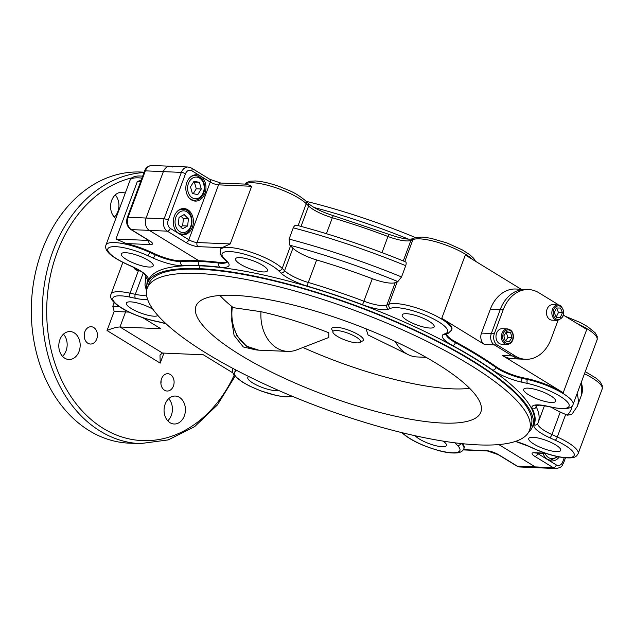 <?xml version="1.0" encoding="UTF-8"?>
<svg xmlns="http://www.w3.org/2000/svg" width="634" height="634" viewBox="0 0 634 634"><rect width="100%" height="100%" fill="white"/><g stroke="black" fill="none" stroke-linecap="round" stroke-linejoin="round"><path stroke-width="0.95" d="M429.9 328.04A17.055 4.303 -159.6 0 0 434.195 326.811A17.055 4.303 -159.6 0 0 424.82 318.989A17.055 4.303 -159.6 0 0 406.513 313.703A17.055 4.303 -159.6 0 0 402.218 314.924A17.055 4.303 -159.6 0 0 411.601 322.754A17.055 4.303 -159.6 0 0 429.9 328.04M551.35 402.471A17.055 4.303 -159.6 0 0 555.646 401.243A17.055 4.303 -159.6 0 0 546.27 393.421A17.055 4.303 -159.6 0 0 527.964 388.135A17.055 4.303 -159.6 0 0 523.668 389.355A17.055 4.303 -159.6 0 0 533.051 397.177A17.055 4.303 -159.6 0 0 551.35 402.471M556.43 451.63A17.055 4.303 -159.6 0 0 560.725 450.409A17.055 4.303 -159.6 0 0 551.342 442.58A17.055 4.303 -159.6 0 0 533.035 437.294A17.055 4.303 -159.6 0 0 528.748 438.514A17.055 4.303 -159.6 0 0 538.123 446.344A17.055 4.303 -159.6 0 0 556.43 451.63M263.221 271.938A17.055 4.303 -159.6 0 0 267.516 270.718A17.055 4.303 -159.6 0 0 258.141 262.888A17.055 4.303 -159.6 0 0 239.834 257.602A17.055 4.303 -159.6 0 0 235.539 258.823A17.055 4.303 -159.6 0 0 244.922 266.652A17.055 4.303 -159.6 0 0 263.221 271.938M187.783 209.735A13.179 10.065 -87.5 0 1 193.077 224.737A13.179 10.065 -87.5 0 1 182.774 234.857A13.179 10.065 -87.5 0 1 178.891 233.645A13.179 10.065 -87.5 0 1 173.597 218.643A13.179 10.065 -87.5 0 1 183.908 208.523A13.179 10.065 -87.5 0 1 187.783 209.735M395.204 282.621A23.26 5.865 -159.6 0 1 372.301 278.691A209.347 52.773 -159.6 0 0 316.643 259.964A23.26 5.865 -159.6 0 1 292.924 248.195L290.562 245.881A34.505 8.694 -159.6 0 0 289.857 245.223L289.08 239.089A240.357 60.587 20.4 0 1 401.544 276.939L397.867 281.575A34.505 8.694 -159.6 0 0 397.249 281.789L395.204 282.621L386.835 305.12L388.88 304.296A34.505 8.694 20.4 0 1 395.6 303.559A34.505 8.694 20.4 0 1 432.626 314.25A34.505 8.694 20.4 0 1 451.59 330.084L448.064 333.452A3.099 2.893 67.9 0 1 445.853 333.389A31.399 7.917 -159.6 0 0 433.878 319.148A31.399 7.917 -159.6 0 0 396.678 307.672A31.399 7.917 -159.6 0 0 390.568 308.346A3.099 2.893 -112.1 0 1 388.88 304.296L397.249 281.789M405.189 261.882C406.283 261.818 406.465 263.086 405.728 265.686A240.357 60.587 -159.6 0 0 293.265 227.836L289.08 239.089M293.265 227.836C294.461 225.395 295.761 224.626 297.18 225.53M209.909 179.343A3.099 1.847 121.5 0 1 210.29 182.077L200.336 175.975A13.179 10.065 -87.5 0 1 205.638 190.977A13.179 10.065 -87.5 0 1 195.327 201.097A13.179 10.065 -87.5 0 1 191.444 199.884A13.179 10.065 -87.5 0 1 186.15 184.882A13.179 10.065 -87.5 0 1 196.461 174.762A13.179 10.065 -87.5 0 1 200.336 175.975L191.833 170.76A3.099 1.847 121.5 0 0 191.452 168.034L209.909 179.343L220.806 183.06L246.666 184.169L251.674 186.277L230.229 243.939L222.082 247.664A34.505 8.694 -159.6 0 0 220.497 249.225L220.236 249.931A34.505 8.694 20.4 0 1 228.922 247.458A34.505 8.694 20.4 0 1 282.193 268.388A3.099 2.607 134.3 0 1 278.484 270.623A31.399 7.917 -159.6 0 0 229.999 251.579A31.399 7.917 -159.6 0 0 224.571 258.918L226.94 261.232A26.359 6.641 20.4 0 1 219.8 267.176A206.24 51.988 -159.6 0 0 199.591 265.503L200.122 265.828A205.471 51.79 20.4 0 1 420.611 329.506A205.471 51.79 20.4 0 1 533.574 423.781L532.528 426.595A205.471 51.79 -159.6 0 0 419.565 332.319A205.471 51.79 -159.6 0 0 199.076 268.642L200.138 269.291L199.076 268.642A205.471 51.79 -159.6 0 0 147.365 283.358A205.471 51.79 -159.6 0 0 146.652 290.269M451.59 330.084L451.852 329.379A34.505 8.694 -159.6 0 0 441.771 318.308L484.455 344.468L494.322 344.888A8.575 6.546 -87.5 0 1 491.334 333.508L500.21 309.638A34.894 26.644 -87.5 0 1 525.626 289.445A34.894 26.644 92.5 0 0 500.21 309.638L491.334 333.508A8.575 6.546 92.5 0 0 494.322 344.888L512.359 355.943L494.322 344.888L497.318 345.015L515.363 356.078A34.894 26.644 92.5 0 0 525.634 359.288A34.894 26.644 92.5 0 0 551.057 339.087L558.007 320.392M559.331 456.956A13.179 10.065 -87.5 0 1 551.699 460.958A13.179 10.065 -87.5 0 1 547.824 459.745A13.179 10.065 -87.5 0 1 543.037 453.334M408.478 239.121A205.471 51.79 -159.6 0 0 314.179 207.548M528.55 432.301A205.471 51.79 -159.6 0 0 532.528 426.595M127.307 217.486L144.568 171.069A3.099 0.785 20.4 0 1 145.345 170.847L128.084 217.264A9.304 7.101 92.5 0 0 131.325 229.611A3.099 1.847 -58.5 0 1 130.755 229.445C126.935 226.496 125.786 222.51 127.307 217.486A3.099 0.785 20.4 0 1 128.084 217.264L146.089 218.033A9.304 7.101 92.5 0 0 149.331 230.388L198.775 260.685L198.513 261.39A3.099 2.37 92.5 0 0 199.591 265.503L200.122 265.828L199.076 268.642L200.122 265.828A205.471 51.79 20.4 0 0 148.411 280.545L147.365 283.358M172.876 167.091A9.304 7.101 92.5 0 0 170.134 166.235A9.304 7.101 92.5 0 0 163.358 171.624L145.345 170.847A9.304 7.101 92.5 0 1 152.128 165.458L170.134 166.235A9.304 7.101 92.5 0 0 163.358 171.624L146.089 218.033L163.358 171.624L181.364 172.393A3.099 0.785 20.4 0 1 185.485 173.779L168.224 220.196A6.205 4.739 92.5 0 0 170.387 228.43L188.845 239.739A6.205 1.561 -159.6 0 0 197.103 242.521L230.229 243.939M558.269 304.914A8.527 6.514 92.5 0 0 556.977 303.86L538.9 292.781A34.894 26.644 92.5 0 0 528.629 289.572L515.767 289.017A34.894 26.644 92.5 0 0 490.344 309.218L481.468 333.088A8.575 6.546 92.5 0 0 484.455 344.468M563.531 315.209L586.759 329.442L563.222 392.739L502.5 355.523A34.894 26.644 92.5 0 0 512.771 358.733L522.638 359.161A34.894 26.644 -87.5 0 1 512.359 355.943A34.894 26.644 92.5 0 0 522.638 359.161L525.634 359.288M405.728 265.686L401.544 276.939M222.082 247.664L198.18 246.634A9.304 2.346 20.4 0 1 185.802 242.473L167.336 231.156A9.304 7.101 -87.5 0 1 164.103 218.809L146.089 218.033A9.304 7.101 92.5 0 0 149.331 230.388L198.775 260.685A209.347 52.773 -159.6 0 1 219.293 262.381A23.26 5.865 -159.6 0 0 226.774 261.707M496.271 366.809A209.347 52.773 -159.6 0 0 455.719 341.964L455.458 342.661A209.347 52.773 20.4 0 1 496.01 367.514A23.26 5.865 -159.6 0 0 522.107 378.316L527.369 379.457A34.505 8.694 20.4 0 1 573.041 404.516C572.169 408.748 565.219 409.699 552.182 407.377A3.099 1.482 102.3 0 1 551.794 407.155A31.399 7.917 -159.6 0 0 566.614 401.156A31.399 7.917 -159.6 0 0 527.52 383.443A3.099 1.482 -77.7 0 1 527.369 379.457L527.631 378.752L522.368 377.61L522.107 378.316A3.099 1.482 -77.7 0 0 522.265 382.302A26.359 6.641 20.4 0 1 492.681 370.058A3.099 2.164 -55 0 0 496.01 367.514L496.271 366.809A23.26 5.865 -159.6 0 0 522.368 377.61M577.059 393.722A240.357 60.587 20.4 0 1 577.265 406.41L571.678 414.581L567.168 415.175A34.505 8.694 -159.6 0 0 565.663 414.477L560.274 412.037L551.905 434.544L557.294 436.984A34.505 8.694 20.4 0 1 578.121 453.675C576.243 456.686 575.173 458.921 562.065 457.423C553.213 456.004 543.861 453.104 534.026 448.721A3.099 0.8 114.4 0 0 534.256 448.706A31.399 7.917 -159.6 0 0 572.375 456.987A31.399 7.917 -159.6 0 0 555.21 440.218A3.099 0.8 -65.6 0 0 557.294 436.984L565.663 414.477M551.406 407.202A23.26 5.865 -159.6 0 0 560.274 412.037M463.414 449.664L486.429 450.655A9.304 2.346 20.4 0 1 498.807 454.824L517.265 466.133L535.27 466.909L498.815 444.569L535.27 466.909A9.304 7.101 92.5 0 0 538.012 467.765L556.018 468.542A9.304 7.101 -87.5 0 1 553.284 467.678L534.819 456.369A9.304 2.346 20.4 0 1 534.446 452.716L545.343 453.183M446.479 334.094A23.26 5.865 -159.6 0 0 455.719 341.964M563.222 392.739A34.505 8.694 -159.6 0 0 527.631 378.752M521.172 289.247L465.308 255.019L441.771 318.308M148.95 267.033A17.055 4.303 -159.6 0 0 153.246 265.812A17.055 4.303 -159.6 0 0 143.87 257.983A17.055 4.303 -159.6 0 0 125.564 252.697A17.055 4.303 -159.6 0 0 121.268 253.917A17.055 4.303 -159.6 0 0 130.652 261.747A17.055 4.303 -159.6 0 0 148.95 267.033M140.685 181.514L137.404 181.372L141.105 180.389M181.134 260.748L180.872 261.446A209.347 52.773 20.4 0 1 198.513 261.39L198.775 260.685A209.347 52.773 -159.6 0 0 181.134 260.748A23.26 5.865 -159.6 0 1 155.465 254.123L150.076 251.682A34.505 8.694 -159.6 0 0 126.261 243.551L115.959 239.034L148.705 240.444M140.558 271.146L138.41 270.678A34.505 8.694 -159.6 0 0 136.944 270.377L134.955 269.165L133.639 267.358M144.156 172.179L140.819 172.036A135.684 103.611 92.5 0 0 34.711 276.242A135.684 103.611 92.5 0 0 89.228 430.668A135.684 103.611 92.5 0 0 129.178 443.158L140.177 443.626A135.684 103.611 -87.5 0 1 100.235 431.136A135.684 103.611 -87.5 0 1 44.8 281.702A135.684 103.611 -87.5 0 1 144.013 172.559M168.707 398.667A13.98 10.675 -87.5 0 1 167.756 420.817M179.454 397.344A13.98 10.675 -87.5 0 1 185.073 413.257A13.98 10.675 -87.5 0 1 174.136 423.995A13.98 10.675 -87.5 0 1 170.023 422.704A13.98 10.675 -87.5 0 1 164.404 406.79A13.98 10.675 -87.5 0 1 175.333 396.052A13.98 10.675 -87.5 0 1 179.454 397.344M161.044 380.535A8.662 6.617 -87.5 0 1 160.909 383.657M170.403 374.512A8.662 6.617 -87.5 0 1 173.882 384.378A8.662 6.617 -87.5 0 1 167.107 391.027A8.662 6.617 -87.5 0 1 164.555 390.235A8.662 6.617 -87.5 0 1 161.076 380.368A8.662 6.617 -87.5 0 1 167.852 373.719A8.662 6.617 -87.5 0 1 170.403 374.512M115.237 194.931A13.98 10.675 -87.5 0 1 114.286 217.082M84.362 333.539A8.662 6.617 -87.5 0 1 84.227 336.662M93.721 327.516A8.662 6.617 -87.5 0 1 97.2 337.383A8.662 6.617 -87.5 0 1 90.424 344.032A8.662 6.617 -87.5 0 1 87.872 343.24A8.662 6.617 -87.5 0 1 84.393 333.373A8.662 6.617 -87.5 0 1 91.169 326.724A8.662 6.617 -87.5 0 1 93.721 327.516M63.455 334.166A13.98 10.675 -87.5 0 1 62.504 356.316M74.202 332.842A13.98 10.675 -87.5 0 1 79.821 348.755A13.98 10.675 -87.5 0 1 68.884 359.494A13.98 10.675 -87.5 0 1 64.771 358.202A13.98 10.675 -87.5 0 1 59.152 342.289A13.98 10.675 -87.5 0 1 70.081 331.55A13.98 10.675 -87.5 0 1 74.202 332.842M415.254 435.764A17.055 4.303 -159.6 0 0 442.16 446.724A17.055 4.303 -159.6 0 0 446.455 445.504A17.055 4.303 -159.6 0 0 443.118 441.113M248.893 376.604A17.055 4.303 -159.6 0 0 247.799 377.507A17.055 4.303 -159.6 0 0 257.174 385.337A17.055 4.303 -159.6 0 0 275.481 390.623A17.055 4.303 -159.6 0 0 278.453 390.378M152.897 309.233A17.055 4.303 -159.6 0 0 130.636 301.855A17.055 4.303 -159.6 0 0 126.348 303.084A17.055 4.303 -159.6 0 0 135.724 310.906A17.055 4.303 -159.6 0 0 154.03 316.192A17.055 4.303 -159.6 0 0 157.914 315.51M461.552 443.602A34.505 8.694 20.4 0 1 463.85 448.769L464.112 448.064A34.505 8.694 -159.6 0 0 462.543 443.705M232.623 372.729L203.371 354.802L162.494 353.043L159.998 355.088L160.196 363.123L107.035 330.544C112.139 328.277 116.45 327.096 119.969 326.986L162.494 353.043M129.122 312.118L125.556 311.96L119.969 326.986L160.846 328.737L142.88 317.729M115.832 218.484A13.98 10.675 -87.5 0 1 111.045 202.539A13.98 10.675 -87.5 0 1 121.871 192.316A13.98 10.675 -87.5 0 1 125.239 193.188M119.319 306.587L112.804 306.254L114.199 302.513M125.049 310.026L125.556 311.96L114.152 311.405L112.804 306.254M538.06 453.12L537.87 453.643L556.327 464.952A3.099 1.847 121.5 0 1 553.284 467.678L535.27 466.909A9.304 7.101 92.5 0 0 538.012 467.765L520.007 466.989A9.304 7.101 92.5 0 1 517.265 466.133A3.099 1.847 121.5 0 1 516.694 465.966L520.007 466.989M219.293 262.381L219.031 263.086A209.347 52.773 20.4 0 0 198.513 261.39A3.099 2.37 92.5 0 0 199.591 265.503A206.24 51.988 -159.6 0 0 182.212 265.567A26.359 6.641 20.4 0 1 153.127 258.062L147.73 255.621A31.399 7.917 -159.6 0 0 115.729 246.666A31.399 7.917 -159.6 0 0 126.784 264.109L132.173 266.549A26.359 6.641 20.4 0 1 148.039 279.412A206.24 51.988 -159.6 0 0 146.842 285.165M260.994 311.698A37.216 28.419 92.5 0 0 276.765 347.979A37.216 28.419 92.5 0 0 287.717 351.402A37.216 28.419 92.5 0 0 296.799 349.873L328.777 337.486L328.792 332.747C304.629 323.395 282.027 316.374 260.994 311.698L233.32 307.664A148.031 37.311 20.4 0 1 219.958 295.484M332.905 330.956A16.888 4.256 20.4 0 1 336.028 327.207A16.888 4.256 20.4 0 1 357.425 334.142A16.888 4.256 20.4 0 1 360.92 341.369M469.628 388.317A148.031 37.311 20.4 0 1 451.947 388.824A148.031 37.311 20.4 0 1 302.949 347.487M395.299 341.512A37.216 28.419 92.5 0 0 408.248 354.66L368.061 334.982L366.087 328.84M356.831 342.883A14.748 3.717 20.4 0 1 341.179 338.397A14.748 3.717 20.4 0 1 332.858 331.645A14.748 3.717 20.4 0 1 336.606 330.496A14.748 3.717 20.4 0 1 352.607 335.148A14.748 3.717 20.4 0 1 360.5 341.924A14.748 3.717 20.4 0 1 356.831 342.883M408.248 354.66A37.216 28.419 92.5 0 0 417.164 356.958L426.119 357.346M255.256 349.746L243.329 346.972L234.089 335.386L231.402 318.775M436.414 363.401A151.97 38.309 20.4 0 1 480.818 412.171A151.97 38.309 20.4 0 1 388.935 414.715A151.97 38.309 20.4 0 1 240.349 354.985A151.97 38.309 20.4 0 1 195.946 306.222A151.97 38.309 20.4 0 1 287.828 303.678A151.97 38.309 20.4 0 1 436.414 363.401M306.222 201.343A203.918 51.402 20.4 0 1 415.579 237.599M147.254 288.113L148.824 283.897A203.918 51.402 20.4 0 1 272.113 280.474A203.918 51.402 20.4 0 1 471.498 360.627A203.918 51.402 20.4 0 1 531.078 426.056L529.509 430.272A203.918 51.402 20.4 0 1 406.22 433.696A203.918 51.402 20.4 0 1 206.835 353.55A203.918 51.402 20.4 0 1 147.254 288.113A203.918 51.402 20.4 0 1 270.544 284.698A203.918 51.402 20.4 0 1 469.929 364.843A203.918 51.402 20.4 0 1 529.509 430.272M545.557 457.811A12.403 9.47 92.5 0 0 550.732 460.141L557.96 456.686M189.178 197.959A12.403 9.47 92.5 0 0 194.361 200.281C199.932 199.892 203.348 196.366 204.6 189.701C205.02 181.554 201.961 176.823 195.423 175.491A12.403 9.47 92.5 0 0 190.065 177.369M193.204 193.695L196.278 188.781L194.4 182.117L193.576 181.958M194.012 181.269L190.501 186.864L192.379 193.528L197.776 194.598L201.287 188.995L199.401 182.33L194.012 181.269M194.4 182.117L199.401 182.33M196.278 188.781L201.287 188.995M183.725 209.339A12.403 9.47 92.5 0 0 182.869 209.252A12.403 9.47 92.5 0 0 177.512 211.122M176.624 231.711A12.403 9.47 92.5 0 0 180.952 233.954A12.403 9.47 92.5 0 0 181.807 234.041C193.972 235.135 195.882 210.702 183.805 209.347L182.869 209.252M180.635 226.877L182.624 225.791L183.424 218.682L181.039 216.281M188.425 218.896L184.137 214.585L179.05 217.375L178.249 224.476L182.537 228.795L187.624 226.005L188.425 218.896L183.424 218.682M182.624 225.791L187.624 226.005M560.836 305.929A7.751 5.92 92.5 0 0 558.102 304.906L552.705 304.669A7.751 5.92 92.5 0 0 546.714 310.303A7.751 5.92 92.5 0 0 549.306 319.14A7.751 5.92 92.5 0 0 552.04 320.162L557.437 320.4C564.395 317.697 565.591 312.895 561.035 305.992L558.102 304.906A7.751 5.92 92.5 0 0 552.111 310.533A7.751 5.92 92.5 0 0 554.71 319.377A7.751 5.92 92.5 0 0 557.437 320.4M556.169 317.151L558.475 312.491L556.573 308.037M556.39 308.037L554.267 312.697L556.248 317.333L560.353 317.317L562.477 312.657L560.496 308.021L556.39 308.037M558.475 312.491L562.477 312.657M556.351 317.143L560.353 317.317M528.629 289.572A34.894 26.644 92.5 0 0 503.214 309.772L494.338 333.635A8.575 6.546 92.5 0 0 497.318 345.015M507.628 328.927L502.231 328.697A7.751 5.92 92.5 0 0 496.081 335.156A7.751 5.92 92.5 0 0 501.565 344.191L506.962 344.421C510.386 344.199 512.51 342.043 513.334 337.938C513.651 332.771 511.749 329.767 507.628 328.927A7.751 5.92 92.5 0 0 501.478 335.386A7.751 5.92 92.5 0 0 506.962 344.421M505.647 340.933L507.929 337.415L506.146 332.287M510.584 332.557L506.55 331.669L503.864 335.806L505.211 340.838L509.245 341.726L511.931 337.589L510.584 332.557L506.582 332.382M507.929 337.415L511.931 337.589M472.639 259.504A34.505 8.694 -159.6 0 0 419.66 238.859A34.505 8.694 -159.6 0 0 412.94 239.597L410.903 240.421A23.26 5.865 20.4 0 1 387.992 236.498A209.347 52.773 -159.6 0 0 332.335 217.763A23.26 5.865 20.4 0 1 308.623 206.002L306.254 203.688A34.505 8.694 -159.6 0 0 252.982 182.758A34.505 8.694 -159.6 0 0 245.168 184.106M290.562 245.881L282.193 268.388L284.555 270.702A23.26 5.865 -159.6 0 0 308.275 282.463A209.347 52.773 20.4 0 1 363.932 301.198A23.26 5.865 -159.6 0 0 386.835 305.12A3.099 2.893 -112.1 0 0 388.523 309.178A26.359 6.641 20.4 0 1 362.561 304.724L372.301 278.691M244.89 184.09L246.388 182.624L250.303 181.189L255.24 180.967C262.286 181.364 270.639 183.337 280.307 186.871C289.897 190.969 294.976 192.062 305.754 200.891A3.099 2.607 -45.7 0 1 306.254 203.688L298.107 225.601M555.21 440.218L549.821 437.777A26.359 6.641 20.4 0 1 533.955 424.915A206.24 51.988 -159.6 0 0 532.283 408.74A26.359 6.641 20.4 0 1 538.654 404.896A26.359 6.641 20.4 0 1 546.54 406.014A3.099 1.482 102.3 0 0 546.928 406.236L552.182 407.377M515.632 441.351A26.359 6.641 20.4 0 1 528.867 446.265A3.099 0.8 114.4 0 1 528.637 446.281L534.026 448.721M536.76 405.277L536.206 406.774A209.347 52.773 20.4 0 1 538.258 422.323L544.424 405.744M535.889 405.467A23.26 5.865 -159.6 0 0 536.206 406.774A3.099 2.893 -26.8 0 1 532.283 408.74M198.18 246.634A3.099 2.37 -87.5 0 1 197.103 242.521L218.548 184.851A6.205 1.561 20.4 0 1 210.29 182.077L188.845 239.739A3.099 1.847 -58.5 0 1 185.802 242.473M220.806 183.06A3.099 2.37 92.5 0 0 218.548 184.851L251.674 186.277M191.833 170.76A6.205 4.739 92.5 0 0 185.485 173.779M168.224 220.196A3.099 0.785 20.4 0 0 164.103 218.809L181.364 172.393A9.304 7.101 -87.5 0 1 188.139 167.011L191.452 168.034M301.039 226.386L308.623 206.002A3.099 2.607 -45.7 0 0 308.124 203.205L305.754 200.891M326.415 233.692L332.335 217.763A3.099 0.785 -73.5 0 1 333.714 215.782C321.826 211.994 313.299 207.801 308.124 203.205M381.993 252.633L388.761 234.311L333.714 215.782M403.272 260.939L410.903 240.421A3.099 2.893 -112.1 0 1 412.465 238.788C408.573 239.906 400.672 238.416 388.761 234.311M404.777 261.549L412.94 239.597A3.099 2.893 -112.1 0 1 414.509 237.956L412.465 238.788M490.344 309.218L503.214 309.772M481.468 333.088L494.338 333.635M502.5 355.523L515.363 356.078M397.867 281.575A235.705 59.414 -159.6 0 0 289.857 245.223M362.561 304.724A206.24 51.988 -159.6 0 0 307.728 286.267A3.099 0.785 -73.5 0 1 308.275 282.463L316.643 259.964M307.728 286.267A26.359 6.641 20.4 0 1 280.846 272.937A3.099 2.607 -45.7 0 0 284.555 270.702L292.924 248.195M219.8 267.176A3.099 2.084 96.7 0 1 219.031 263.086A23.26 5.865 -159.6 0 0 226.956 261.985M220.236 249.931C220.172 254.155 221.242 256.952 223.453 258.323L225.823 260.637A3.099 2.607 -45.7 0 0 226.94 261.232M223.453 258.323A3.099 2.607 -45.7 0 0 224.571 258.918M280.846 272.937L278.484 270.623M390.568 308.346L388.523 309.178M492.681 370.058A206.24 51.988 -159.6 0 0 452.731 345.578A26.359 6.641 20.4 0 1 443.808 334.221A3.099 2.893 67.9 0 0 446.019 334.284L448.064 333.452M443.808 334.221L445.853 333.389M581.743 381.113L581.449 395.156A240.357 60.587 -159.6 0 0 581.243 382.468M567.168 415.175A235.705 59.414 -159.6 0 0 572.098 406.109M537.846 423.33A23.26 5.865 -159.6 0 0 551.905 434.544A3.099 0.8 -65.6 0 1 549.821 437.777M556.327 464.952A6.205 4.739 92.5 0 0 562.675 461.932L564.244 457.708M537.038 453.072A6.205 1.561 -159.6 0 0 537.87 453.643A3.099 1.847 121.5 0 1 534.819 456.369M546.183 453.469L535.358 453.001A3.099 2.37 -87.5 0 1 534.446 452.716M562.675 461.932A3.099 0.785 20.4 0 1 563.578 462.931C561.764 465.301 563.269 467.179 556.018 468.542M528.867 446.265L534.256 448.706M533.955 424.915A3.099 3.004 24.4 0 0 537.822 423.377L538.258 422.323M546.54 406.014L551.794 407.155M527.52 383.443L522.265 382.302M452.731 345.578A3.099 1.49 -61.4 0 0 455.458 342.661A23.26 5.865 -159.6 0 1 446.17 334.221M565.266 316.271L580.34 322.54L587.615 326.621L595.207 332.842L597.22 336.456L597.101 339.816A34.505 8.694 -159.6 0 0 576.932 323.419M585.277 371.627L596.459 378.419L600.216 381.922L602.3 385.63L602.181 388.975A34.505 8.694 -159.6 0 0 584.485 373.759M130.755 229.445L149.212 240.754A3.099 1.847 -58.5 0 0 149.782 240.92L131.325 229.611L167.336 231.156A3.099 1.847 -58.5 0 0 170.387 228.43M141.945 178.114A34.505 8.694 -159.6 0 0 138.711 177.853A34.505 8.694 -159.6 0 0 130.025 180.325L105.965 245.025A34.505 8.694 20.4 0 1 114.651 242.553A34.505 8.694 20.4 0 1 149.814 252.387A3.099 0.8 114.4 0 1 147.73 255.621M150.076 251.682L149.814 252.387L155.203 254.828A23.26 5.865 -159.6 0 0 180.872 261.446A3.099 2.607 86.6 0 0 182.212 265.567M122.869 262.373L111.037 294.184A34.505 8.694 20.4 0 1 119.723 291.711A34.505 8.694 20.4 0 1 130.041 293.185A3.099 1.482 102.3 0 0 130.192 297.172A31.399 7.917 -159.6 0 0 120.801 295.832A31.399 7.917 -159.6 0 0 118.265 305.596A31.399 7.917 -159.6 0 0 154.474 320.883L159.728 322.024A26.359 6.641 20.4 0 1 165.91 323.625M138.41 270.678L130.041 293.185L135.296 294.327A23.26 5.865 -159.6 0 0 146.533 294.913M142.737 175.998A132.585 101.242 92.5 0 0 141.747 176.101M131.983 177.813A132.585 101.242 92.5 0 0 47.819 291.521A132.585 101.242 92.5 0 0 103.279 428.41A132.585 101.242 92.5 0 0 234.136 375.273M137.404 181.372L115.959 239.034M486.429 450.655A3.099 2.37 92.5 0 0 487.34 450.94L498.237 454.657L516.694 465.966M498.807 454.824A3.099 1.847 121.5 0 1 498.237 454.657M107.035 330.544L114.152 311.405M163.921 353.106L160.196 363.123M135.414 268.23A235.705 59.414 -159.6 0 0 136.944 270.377M143.229 273.008L135.296 294.327A3.099 1.482 102.3 0 0 135.454 298.313L130.192 297.172M146.034 275.814L145.828 276.376A209.347 52.773 20.4 0 1 146.05 275.822M155.465 254.123L155.203 254.828A3.099 0.8 114.4 0 1 153.127 258.062M105.965 245.025C105.212 247.292 105.846 249.614 107.867 251.999C108.921 253.449 112.892 257.681 126.546 264.124A3.099 0.8 -65.6 0 0 126.784 264.109M126.546 264.124L131.935 266.565A3.099 0.8 -65.6 0 0 132.173 266.549M146.074 275.877A3.099 3.004 24.4 0 0 148.039 279.412M147.524 299.161A26.359 6.641 20.4 0 1 135.454 298.313M111.037 294.184C106.758 302.775 133.219 316.192 154.862 321.097A3.099 1.482 -77.7 0 1 154.474 320.883M154.862 321.097L160.117 322.238A3.099 1.482 -77.7 0 1 159.728 322.024M234.532 369.265A3.099 2.893 67.9 0 0 236.141 370.938A31.399 7.917 -159.6 0 0 253.307 387.699A31.399 7.917 -159.6 0 0 291.426 395.981L291.489 395.957M237.029 370.573L236.141 370.938M292.02 396.179A3.099 2.893 -112.1 0 1 291.426 395.981M402.606 432.824L403.509 433.704A3.099 2.607 134.3 0 1 402.392 433.109C410.396 440.17 422.775 446.067 439.505 450.806C446.526 452.7 452.613 453.373 457.748 452.827C460.95 452.311 462.979 450.964 463.85 448.769M403.509 433.704A31.399 7.917 -159.6 0 0 442.603 451.416A31.399 7.917 -159.6 0 0 457.415 445.409A3.099 2.607 -45.7 0 0 460.966 443.538M457.415 445.409L455.054 443.095A3.099 2.607 -45.7 0 0 456.504 443.015M149.022 240.635A3.099 2.37 92.5 0 0 150.163 244.573L126.261 243.551M149.782 240.92A9.304 2.346 20.4 0 1 150.163 244.573M232.369 306.904A37.216 28.419 92.5 0 0 258.712 350.158L246.555 346.172L237.092 336.163L231.87 322.064L231.711 306.38M545.082 453.421A10.857 8.29 92.5 0 0 546.666 455.957A10.857 8.29 92.5 0 0 557.064 456.496M187.719 186.317A10.857 8.29 92.5 0 0 194.472 198.664A10.857 8.29 92.5 0 0 204.061 189.542A10.857 8.29 92.5 0 0 197.317 177.203A10.857 8.29 92.5 0 0 187.719 186.317M184.549 210.916A10.857 8.29 92.5 0 0 175.135 220.355A10.857 8.29 92.5 0 0 182.124 232.456A10.857 8.29 92.5 0 0 191.547 223.025A10.857 8.29 92.5 0 0 184.549 210.916M555.677 318.593A6.823 5.207 92.5 0 0 562.834 316.065A6.823 5.207 92.5 0 0 561.074 306.761A6.823 5.207 92.5 0 0 553.91 309.281A6.823 5.207 92.5 0 0 555.677 318.593M502.778 335.568A6.823 5.207 92.5 0 0 506.915 343.422A6.823 5.207 92.5 0 0 513.017 337.827A6.823 5.207 92.5 0 0 508.88 329.973A6.823 5.207 92.5 0 0 502.778 335.568M414.509 237.956L421.919 237.061L430.866 238.265L447.113 243.012L462.313 249.907L469.699 254.638L473.725 258.371L475.524 261.271M535.603 405.578L539.574 405.181L546.928 406.236M515.458 441.415L528.637 446.281M170.134 166.235L188.139 167.011M405.609 261.89C368.996 246.998 332.636 234.762 296.546 225.189M225.823 260.637L227.091 262.254M581.449 395.156L577.265 406.41M535.358 453.001L534.938 452.938M565.473 457.835L563.578 462.931M446.257 333.809L446.019 334.284M597.101 339.816L573.041 404.516M602.181 388.975L578.121 453.675M527.615 378.752L527.353 379.457M130.025 180.325C131.626 177.068 135.272 175.65 140.97 176.062L142.674 176.165M144.568 171.069C145.828 167.582 148.348 165.712 152.128 165.458M463.256 449.91L487.34 450.94M235.032 376.319L217.391 404.952L194.598 426.682L168.224 439.909L140.177 443.626M131.935 266.565C141.961 271.32 144.195 273.817 144.338 273.928L146.161 276.052L146.224 275.41M146.549 290.943L144.972 285.038L145.828 276.376M166.084 323.792L160.117 322.238M292.567 396.401L285.91 396.924L277.209 395.719L260.962 390.964L249.321 385.932L242.037 381.842L234.398 375.605L232.377 371.984L232.488 368.616M401.924 432.657L402.392 433.109M149.212 240.754L150.551 241.419M332.858 331.645L332.834 330.694L333.175 331.138M360.5 341.924L361.142 341.219L360.587 341.338M258.712 350.158L287.717 351.402"/></g></svg>
